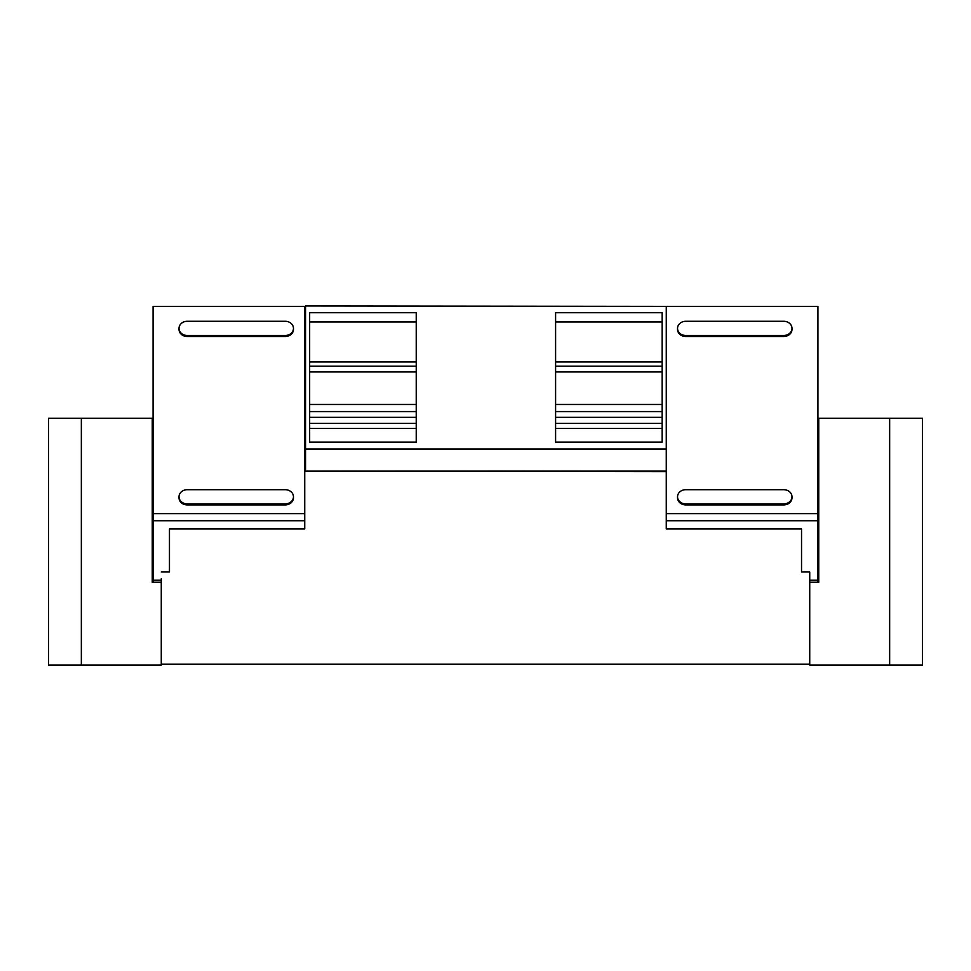 <?xml version="1.0" encoding="UTF-8"?>
<svg xmlns="http://www.w3.org/2000/svg" width="971" height="971" viewBox="0 0 971 971"><rect width="100%" height="100%" fill="white"/><g stroke="black" fill="none" stroke-linecap="round" stroke-linejoin="round"><path stroke-width="1.46" d="M817.922 513.647L666.264 513.647L666.264 306.375L817.922 306.375L817.922 520.747L666.264 520.747L666.264 528.94L801.536 528.94L801.536 571.98L809.729 571.98L809.729 664.213L161.271 664.213L161.271 578.765M153.078 418.27L48.55 418.27L48.55 665.026L161.271 665.026L161.271 582.236L152.253 582.236L152.253 418.27M153.078 426.463L152.253 426.463M161.271 571.98L169.464 571.98L169.464 528.94L304.736 528.94L304.736 520.747L153.078 520.747L153.078 582.236M153.078 520.747L153.078 306.375L304.736 306.375L304.736 513.647L153.078 513.647M304.736 520.747L304.736 513.647M161.271 580.185L153.078 580.185M153.078 510.503L152.253 510.503M153.078 453.117L152.253 453.117M818.747 426.463L817.922 426.463M818.747 418.27L818.747 582.236L809.729 582.236L809.729 665.026L922.45 665.026L922.45 418.27L817.922 418.27M817.922 520.747L817.922 582.236M809.729 571.98L809.729 578.765M666.264 520.747L666.264 513.647M817.922 580.185L809.729 580.185M818.747 510.503L817.922 510.503M818.747 453.117L817.922 453.117M285.268 321.292L187.221 321.292A8.193 7.088 0 0 0 179.016 328.38A8.193 7.088 0 0 0 187.221 335.481L285.268 335.481A8.193 7.088 0 0 0 293.46 328.38A8.193 7.088 0 0 0 285.268 321.292M293.46 328.38L293.46 329.412A8.193 7.088 0 0 1 285.268 336.5L187.221 336.5A8.193 7.088 0 0 1 179.016 329.412L179.016 328.38M285.268 489.7L187.221 489.7A8.193 7.088 0 0 0 179.016 496.788A8.193 7.088 0 0 0 187.221 503.876L285.268 503.876A8.193 7.088 0 0 0 293.46 496.788A8.193 7.088 0 0 0 285.268 489.7M293.46 496.788L293.46 497.82A8.193 7.088 0 0 1 285.268 504.908L187.221 504.908A8.193 7.088 0 0 1 179.016 497.82L179.016 496.788M791.984 328.38A8.193 7.088 180 0 0 783.779 321.292L685.732 321.292A8.193 7.088 180 0 0 677.54 328.38L677.54 329.412A8.193 7.088 180 0 0 685.732 336.5L783.779 336.5A8.193 7.088 180 0 0 791.984 329.412L791.984 328.38A8.193 7.088 180 0 1 783.779 335.481L783.779 336.5M685.732 336.5L685.732 335.481L783.779 335.481M685.732 335.481A8.193 7.088 180 0 1 677.54 328.38M791.984 496.788A8.193 7.088 180 0 0 783.779 489.7L685.732 489.7A8.193 7.088 180 0 0 677.54 496.788L677.54 497.82A8.193 7.088 180 0 0 685.732 504.908L783.779 504.908A8.193 7.088 180 0 0 791.984 497.82L791.984 496.788A8.193 7.088 180 0 1 783.779 503.876L783.779 504.908M685.732 504.908L685.732 503.876L783.779 503.876M685.732 503.876A8.193 7.088 180 0 1 677.54 496.788M304.736 309.47L305.549 309.47M666.264 306.375L305.549 305.974L305.549 449.027L666.264 449.027M666.264 471.141L305.549 471.141L305.549 449.027M666.264 471.651L305.549 471.141M304.736 447.74L305.549 447.74M305.549 440.288L304.736 440.288M305.549 411.57L304.736 411.57M305.549 404.482L304.736 404.482M305.549 366.188L304.736 366.188M305.549 361.94L304.736 361.94M305.549 316.558L304.736 316.558M305.549 428.247L304.736 428.247M305.549 423.356L304.736 423.356M555.594 442.108L662.161 442.108L662.161 428.442L555.594 428.442L555.594 442.108L555.594 312.711L662.161 312.711L662.161 442.108M309.652 442.108L309.652 428.442L416.231 428.442L416.231 442.108L416.231 312.711L309.652 312.711L309.652 442.108L416.231 442.108M309.652 321.959L416.231 321.959M309.652 423.356L416.231 423.356M309.652 417.336L416.231 417.336M309.652 411.57L416.231 411.57M309.652 404.482L416.231 404.482M309.652 371.954L416.231 371.954M309.652 366.188L416.231 366.188M309.652 361.94L416.231 361.94M555.594 423.356L662.161 423.356M555.594 417.336L662.161 417.336M555.594 411.57L662.161 411.57M555.594 404.482L662.161 404.482M555.594 371.954L662.161 371.954M555.594 366.188L662.161 366.188M555.594 361.94L662.161 361.94M555.594 321.959L662.161 321.959M305.549 417.336L304.736 417.336M305.549 371.954L304.736 371.954M305.549 322.323L304.736 322.323M187.221 336.5L187.221 335.481M285.268 336.5L285.268 335.481M187.221 504.908L187.221 503.876M285.268 504.908L285.268 503.876M81.346 418.27L81.346 665.026M889.654 665.026L889.654 418.27M304.736 464.199L305.549 464.199M304.736 464.466L305.549 464.466"/></g></svg>
